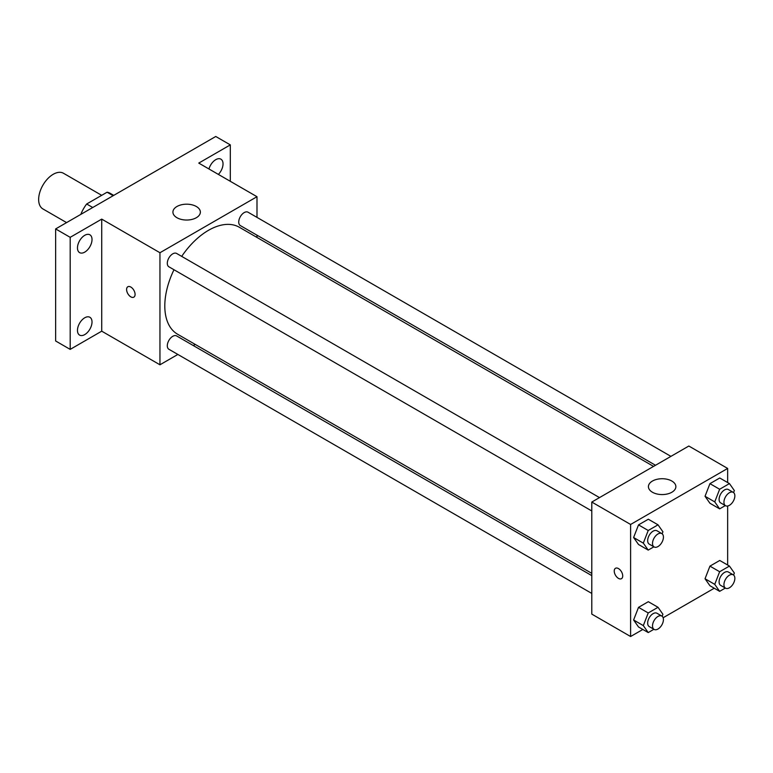 <?xml version="1.0" encoding="UTF-8"?>
<svg xmlns="http://www.w3.org/2000/svg" width="773" height="773" viewBox="0 0 773 773"><rect width="100%" height="100%" fill="white"/><g stroke="black" fill="none" stroke-linecap="round" stroke-linejoin="round"><path stroke-width="1.16" d="M101.688 195.327L63.502 173.278A20.581 11.885 120 0 0 47.636 178.795A20.581 11.885 120 0 0 38.65 199.511A20.581 11.885 120 0 0 42.911 208.932L66.584 222.605M92.731 207.502L86.663 204.004L107.089 192.216A26.572 15.344 120 0 1 110.162 193.308L113.737 195.376M81.107 214.218L81.107 213.628A26.572 15.344 120 0 1 86.663 204.004M81.609 213.928L81.107 213.628M113.148 195.714L107.089 192.216M177.858 354.449L159.953 364.788L101.727 331.173L70.188 349.386L55.637 340.98L55.637 228.924L215.754 136.483L230.306 144.88L230.306 181.297M195.24 344.42L193.289 345.55M84.75 334.593A10.291 5.942 -60 0 1 79.6 335.105A10.291 5.942 -60 0 1 78.025 326.853A10.291 5.942 -60 0 1 84.75 317.78A10.291 5.942 -60 0 1 89.89 317.278A10.291 5.942 -60 0 1 91.465 325.52A10.291 5.942 -60 0 1 84.75 334.593M84.75 252.124A10.291 5.942 -60 0 1 79.6 252.626A10.291 5.942 -60 0 1 78.025 244.384A10.291 5.942 -60 0 1 84.75 235.311A10.291 5.942 -60 0 1 89.89 234.799A10.291 5.942 -60 0 1 91.465 243.051A10.291 5.942 -60 0 1 84.75 252.124M101.727 331.173L101.727 219.117L70.188 237.33L55.637 228.924M70.188 349.386L70.188 237.33M159.953 364.788L159.953 252.732L101.727 219.117M159.953 252.732L256.994 196.709L198.767 163.093L230.306 144.88M176.94 217.715A13.721 7.923 180 0 1 172.92 212.111A13.721 7.923 180 0 1 186.641 204.188A13.721 7.923 180 0 1 200.362 212.111A13.721 7.923 180 0 1 191.888 219.435A13.721 7.923 180 0 1 176.94 217.715M208.961 168.978A10.291 5.942 -60 0 1 215.754 159.673A10.291 5.942 -60 0 1 220.894 159.161A10.291 5.942 -60 0 1 218.373 174.408M173.983 269.738A61.753 35.655 120 0 0 164.804 305.963A61.753 35.655 120 0 0 177.597 334.236L591.789 573.363M653.552 466.399L239.35 227.262A61.753 35.655 120 0 0 181.694 256.385M256.994 196.709L256.994 217.387M256.994 235.195L256.994 237.456M670.925 456.37L248.046 212.217A7.711 4.454 120 0 0 242.094 214.285A7.711 4.454 120 0 0 238.731 222.044A7.711 4.454 120 0 0 240.326 225.571L655.504 465.269M591.789 575.624L176.621 335.926A7.711 4.454 120 0 0 170.678 337.994A7.711 4.454 120 0 0 167.306 345.753A7.711 4.454 120 0 0 168.91 349.28L591.789 593.432M591.789 510.963L168.91 266.811A7.711 4.454 -60 0 1 168.91 257.902A7.711 4.454 -60 0 1 176.621 253.447L599.5 497.599M135.082 294.407A6 3.469 60 0 1 133.845 297.151A6 3.469 60 0 1 127.835 293.692A6 3.469 60 0 1 127.835 286.754A6 3.469 60 0 1 132.463 288.368A6 3.469 60 0 1 135.082 294.407M133.845 297.151A6 3.469 60 0 1 127.845 293.682A6 3.469 60 0 1 127.845 286.754M642.836 629.464L630.604 636.517L591.789 614.11L591.789 502.054L688.83 446.031L727.654 468.438L727.654 482.555M714.262 588.224L663.137 617.743M709.943 503.262L705.034 496.285L709.943 483.647L719.74 477.994L709.943 483.647L705.034 496.285L709.943 503.262L719.644 508.866L714.745 501.89L719.644 489.251L729.451 483.589L734.35 490.565L733.577 492.565M638.517 626.971L633.609 619.994L638.517 607.356L648.325 601.703L638.517 607.356L633.609 619.994L638.517 626.971L648.218 632.575L643.32 625.599L648.218 612.96L658.026 607.298L662.925 614.274L662.152 616.274M727.654 506.006L727.654 565.024M630.604 636.517L630.604 524.461L727.654 468.438M709.943 585.731L705.034 578.755L709.943 566.126L719.74 560.464L709.943 566.126L705.034 578.755L709.943 585.731L719.644 591.335L714.745 584.359L719.644 571.73L729.451 566.068L734.35 573.044L733.577 575.044M638.517 544.492L633.609 537.525L638.517 524.886L648.325 519.224L638.517 524.886L633.609 537.525L638.517 544.492L648.218 550.096L643.32 543.129L648.218 530.491L658.026 524.828L662.925 531.805L662.152 533.805M630.604 524.461L591.789 502.054M652.441 492.246A13.721 7.923 180 0 1 648.421 486.652A13.721 7.923 180 0 1 662.152 478.729A13.721 7.923 180 0 1 675.873 486.652A13.721 7.923 180 0 1 667.399 493.966A13.721 7.923 180 0 1 652.441 492.246M622.719 575.943A6 3.469 60 0 1 621.482 578.687A6 3.469 60 0 1 615.472 575.218A6 3.469 60 0 1 615.472 568.29A6 3.469 60 0 1 620.101 569.894A6 3.469 60 0 1 622.719 575.943M621.482 578.687A6 3.469 60 0 1 615.482 575.218A6 3.469 60 0 1 615.482 568.29M653.9 546.82L648.218 550.096M661.833 533.583L656.982 530.78A7.711 4.454 120 0 0 651.03 532.848A7.711 4.454 120 0 0 647.668 540.617A7.711 4.454 120 0 0 649.262 544.144L654.122 546.946A7.711 4.454 120 0 0 661.833 542.491A7.711 4.454 120 0 0 661.833 533.583A7.711 4.454 120 0 0 655.89 535.65A7.711 4.454 120 0 0 652.518 543.409A7.711 4.454 120 0 0 654.122 546.946M643.32 543.129L633.609 537.525M648.218 530.491L638.517 524.886M658.026 524.828L648.325 519.224M725.325 505.581L719.644 508.866M733.258 492.353L728.398 489.551A7.711 4.454 120 0 0 722.455 491.618A7.711 4.454 120 0 0 719.093 499.377A7.711 4.454 120 0 0 720.687 502.904L725.538 505.706A7.711 4.454 120 0 0 733.258 501.252A7.711 4.454 120 0 0 733.258 492.353A7.711 4.454 120 0 0 727.306 494.42A7.711 4.454 120 0 0 723.943 502.179A7.711 4.454 120 0 0 725.538 505.706M714.745 501.89L705.034 496.285M719.644 489.251L709.943 483.647M729.451 483.589L719.74 477.994M653.9 629.29L648.218 632.575M661.833 616.062L656.982 613.26A7.711 4.454 120 0 0 651.03 615.327A7.711 4.454 120 0 0 647.668 623.086A7.711 4.454 120 0 0 649.262 626.613L654.122 629.415A7.711 4.454 120 0 0 661.833 624.961A7.711 4.454 120 0 0 661.833 616.062A7.711 4.454 120 0 0 655.89 618.129A7.711 4.454 120 0 0 652.518 625.888A7.711 4.454 120 0 0 654.122 629.415M643.32 625.599L633.609 619.994M648.218 612.96L638.517 607.356M658.026 607.298L648.325 601.703M725.325 588.06L719.644 591.335M733.258 574.822L728.398 572.02A7.711 4.454 120 0 0 722.455 574.088A7.711 4.454 120 0 0 719.093 581.847A7.711 4.454 120 0 0 720.687 585.383L725.538 588.185A7.711 4.454 120 0 0 733.258 583.731A7.711 4.454 120 0 0 733.258 574.822A7.711 4.454 120 0 0 727.306 576.89A7.711 4.454 120 0 0 723.943 584.649A7.711 4.454 120 0 0 725.538 588.185M714.745 584.359L705.034 578.755M719.644 571.73L709.943 566.126M729.451 566.068L719.74 560.464"/></g></svg>
